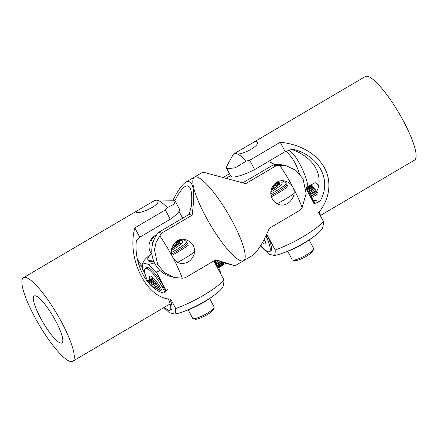 <?xml version="1.0" encoding="UTF-8"?>
<svg xmlns="http://www.w3.org/2000/svg" width="438" height="438" viewBox="0 0 438 438"><rect width="100%" height="100%" fill="white"/><g stroke="black" fill="none" stroke-linecap="round" stroke-linejoin="round"><path stroke-width="0.66" d="M35.577 295.847A27.282 5.875 59.5 0 1 54.547 318.919A27.282 5.875 59.5 0 1 61.922 342.981A27.282 5.875 59.5 0 1 60.597 343.096A27.282 5.875 59.5 0 1 41.632 320.019A27.282 5.875 59.5 0 1 34.252 295.957A27.282 5.875 59.5 0 1 35.577 295.847M163.588 292.984L163.883 293.06C147.168 289.589 133.574 263.671 136.382 240.626L139.755 237.21L170.262 219.257A27.282 5.437 -27.9 0 0 179.476 209.156L175.178 201.042L173.995 200.237L156.224 200.035A48.498 10.446 59.5 0 1 157.231 200.166L157.773 200.56C161.085 205.269 137.286 215.343 136.349 211.904C136.213 211.51 137.023 210.82 138.78 209.835L150.557 202.904C153.749 200.943 155.972 200.029 157.231 200.166A48.498 10.446 59.5 0 1 167.234 207.574L165.318 209.922L170.262 219.257M167.551 289.71L164.179 293.126M172.495 299.039C148.033 300.961 126.122 259.581 134.816 227.875L139.755 237.21M167.228 207.568L173.897 204.376L175.173 201.042M134.816 227.875L165.318 209.922M150.557 202.909L154.871 200.369A48.498 10.446 59.5 0 1 156.224 200.035M70.326 361.47A48.498 10.446 59.5 0 1 36.606 320.452A48.498 10.446 59.5 0 1 23.493 277.67A48.498 10.446 59.5 0 1 57.093 314.172A48.498 10.446 59.5 0 1 72.681 361.268A48.498 10.446 59.5 0 1 70.326 361.47M182.662 218.201L179.032 211.346M142.273 265.861A27.282 26.077 -76.4 0 1 137.318 258.935M156.727 234.763A12.127 11.591 103.6 0 0 150.409 252.08A12.127 11.591 103.6 0 0 151.521 253.799M183.133 239.345A12.127 11.591 -76.4 0 1 188.116 244.256M215.606 259.898L230.645 264.448L225.794 263.282M174.789 200.599C181.852 187.212 186.938 182.947 190.059 187.798C191.696 191.045 192.14 197.177 191.379 206.189L189.057 214.439L158.551 232.392A27.282 26.077 103.6 0 0 171.499 276.778L174.286 277.451L182.213 278.223M172.999 200.133C177.888 190.404 182.192 184.398 185.904 182.109C193.311 179.054 195.392 190.076 192.134 215.184L189.057 214.439M192.134 215.184L161.627 233.131L159.804 235.901A48.498 10.446 -120.5 0 1 172.895 257.522C167.721 248.965 175.83 236.766 185.712 239.674C192.857 242.209 195.627 247.196 194.029 254.642C191.225 261.267 186.555 264.136 180.018 263.243C176.941 262.444 174.565 260.533 172.895 257.522A48.498 10.446 -120.5 0 1 182.219 278.229L185.252 277.758L215.759 259.811L235.091 265.707L225.69 263.342M159.81 235.907L156.032 242.499L154.466 249.753L157.642 264.421L164.611 272.803L174.286 277.446M161.627 233.131L158.551 232.392M142.208 267.476L138.638 264.185M235.091 265.707L243.605 260.698A48.498 10.446 -120.5 0 0 228.012 213.602A48.498 10.446 -120.5 0 0 194.417 177.1A48.498 10.446 59.5 0 1 232.846 222.247A48.498 10.446 59.5 0 1 243.605 260.698A48.498 10.446 59.5 0 1 210.005 224.196A48.498 10.446 59.5 0 1 194.417 177.1L185.904 182.109M151.083 279.132A12.127 2.612 -120.5 0 0 151.061 279.137L150.869 278.891A12.428 2.677 -120.5 0 0 150.792 278.929A12.428 2.677 -120.5 0 0 150.716 278.979M152.774 279.833A12.127 2.612 -120.5 0 0 152.145 279.4L152.342 279.701A11.821 2.546 59.5 0 1 152.648 279.904M154.636 281.639A12.127 2.612 -120.5 0 0 153.711 280.665L153.891 280.988A11.821 2.546 59.5 0 1 154.559 281.689M156.667 284.202A12.127 2.612 -120.5 0 0 155.61 282.811L155.758 283.118A11.821 2.546 59.5 0 1 156.569 284.185L152.347 286.819M158.704 287.257A12.127 2.612 -120.5 0 0 157.653 285.625L157.751 285.888A11.821 2.546 59.5 0 1 158.556 287.142L158.852 287.366L155.567 289.304M160.587 290.542A12.127 2.612 -120.5 0 0 159.646 288.828L159.678 289.025A11.821 2.546 59.5 0 1 160.407 290.345L160.587 290.542M155.61 282.811L155.468 282.51A12.428 2.677 -120.5 0 0 154.707 281.596L149.878 284.443M155.468 282.51L150.721 285.302M153.711 280.665L153.535 280.353A12.428 2.677 -120.5 0 0 152.889 279.767L148.181 282.532M153.535 280.353L148.734 283.178M152.145 279.4L151.953 279.105A12.428 2.677 -120.5 0 0 151.477 278.897L147.256 281.382M151.953 279.105L147.518 281.711M150.869 278.891L147.064 281.13M159.646 288.828L159.607 288.637A12.428 2.677 -120.5 0 0 158.852 287.366M159.607 288.637L156.963 290.191M157.653 285.625L157.56 285.362A12.428 2.677 -120.5 0 0 156.766 284.218M157.56 285.362L153.475 287.766M156.569 284.185L152.243 286.731M155.758 283.118L151.219 285.79M158.556 287.142L155.255 289.085M157.751 285.888L153.941 288.127M160.407 290.345L158.89 291.237M159.678 289.025L157.335 290.405M152.342 279.701L147.967 282.275M153.891 280.988L149.221 283.731M215.31 261.393L217.117 260.331M215.918 262.543L218.847 260.824M216.826 264.256L221.404 261.563M217.303 265.16L222.745 261.962M217.954 266.392L223.413 263.183L223.051 262.548A11.821 2.546 -120.5 0 0 222.931 262.017M223.413 263.183A12.428 2.677 59.5 0 1 223.495 263.884L218.255 266.961M218.589 267.591L223.424 264.749L223.128 264.13A11.821 2.546 -120.5 0 0 223.134 264.092M223.424 264.749A12.428 2.677 59.5 0 1 223.254 265.083L218.688 267.771M223.051 262.05A12.127 2.612 59.5 0 1 223.232 262.866M223.336 263.977A12.127 2.612 59.5 0 1 223.276 264.442M218.272 266.988L223.128 264.13M217.615 265.746L223.051 262.548M215.929 262.559L218.869 260.829M216.492 263.632L220.478 261.289M215.02 260.845L216.295 260.095M214.127 307.531L213.481 309.485A10.611 2.113 152.1 0 1 208.499 313.86A10.611 2.113 152.1 0 1 195.124 319.209L193.147 318.645A12.127 2.42 -27.9 0 0 208.433 312.529A12.127 2.42 -27.9 0 0 214.127 307.531A12.127 2.42 -27.9 0 0 214.122 306.978L209.638 298.513M173.234 247.815L173.174 247.924A12.127 2.42 -27.9 0 0 173.963 247.432A12.127 2.42 -27.9 0 0 174.724 246.939L174.423 247.054A11.821 2.354 152.1 0 1 173.842 247.432A11.821 2.354 152.1 0 1 173.234 247.815L172.413 246.266M179.569 242.647A12.127 2.42 -27.9 0 0 179.689 242.313L179.471 242.455M178.277 244.212A12.127 2.42 -27.9 0 0 178.961 243.512L178.644 243.687A11.821 2.354 152.1 0 1 178.228 244.119M176.032 246.03A12.127 2.42 -27.9 0 0 177.248 245.105L176.925 245.258A11.821 2.354 152.1 0 1 175.999 245.964M171.63 248.833L171.614 248.833A12.127 2.42 -27.9 0 0 171.63 248.833L171.871 248.762A12.428 2.48 -27.9 0 0 173.114 248.034L172.309 246.512M171.871 248.762L171.701 248.439M174.724 246.939L175.019 246.824A12.428 2.48 -27.9 0 0 176.071 246.096L174.461 243.063M175.019 246.824L173.601 244.141M177.248 245.105L177.571 244.951A12.428 2.48 -27.9 0 0 178.326 244.3L176.673 241.179M177.571 244.951L175.873 241.749M178.961 243.512L179.279 243.336A12.428 2.48 -27.9 0 0 179.662 242.822L178.321 240.292M179.279 243.336L177.795 240.539M179.689 242.313L179.969 242.132A12.428 2.48 -27.9 0 0 179.952 241.809L179.005 240.024M179.969 242.132L178.879 240.068M188.209 309.858L192.693 318.327A12.127 2.42 -27.9 0 0 193.147 318.645M153.535 240.938A12.127 2.42 152.1 0 1 151.548 240.626A12.127 2.42 152.1 0 1 155.994 235.896M178.644 243.687L177.155 240.878M176.925 245.258L175.315 242.219M174.423 247.054L173.202 244.743M179.432 240.829A15.155 3.022 152.1 0 1 182.022 240.665A15.155 3.022 152.1 0 1 182.662 241.771A15.155 3.022 152.1 0 1 171.406 250.448M149.769 279.532A15.155 3.263 59.5 0 1 150.803 276.186A15.155 3.263 59.5 0 1 162.005 290.339M164.458 307.268A24.249 5.223 -120.5 0 0 169.993 310.219L171.263 309.469A24.249 5.223 -120.5 0 0 169.944 298.968M169.993 310.219A24.249 5.223 -120.5 0 0 168.291 298.782M214.773 260.386L218.786 267.957A24.249 5.223 59.5 0 1 221.13 274.67M218.786 267.957L214.116 260.774M151.909 253.673A24.249 4.834 -27.9 0 0 147.836 259.515L148.526 260.829A24.249 4.834 -27.9 0 0 149.55 261.491A24.249 4.834 -27.9 0 0 153.765 261.212M171.652 254.051A24.249 4.834 -27.9 0 0 187.749 243.61M147.836 259.515A24.249 4.834 -27.9 0 0 148.854 260.177A24.249 4.834 -27.9 0 0 153.262 259.86M171.422 252.496A24.249 4.834 -27.9 0 0 186.911 242.417M212.567 296.395A24.249 4.834 152.1 0 1 184.809 311.09M145.109 274.013L142.219 268.554L143.023 263.024A30.31 6.044 152.1 0 1 143.155 262.28A30.31 6.044 152.1 0 1 151.893 253.52M188.515 245.083A30.31 6.044 152.1 0 1 171.964 255.255M154.477 262.833A30.31 6.044 152.1 0 1 148.581 264.371L156.328 271.965A37.887 7.556 152.1 0 0 160.094 270.558M194.571 252.036A37.887 7.556 152.1 0 1 177.658 262.351M174.888 314.062C175.556 312.798 175.819 310.953 175.693 308.533A37.887 7.556 -27.9 0 0 224.01 280.101L223.588 284.804L223.073 286.375A30.31 6.044 -27.9 0 1 203.637 302.012A30.31 6.044 -27.9 0 1 174.888 314.062L169.331 312.716L163.905 307.591M175.693 308.533L170.65 299.017M166.363 290.914L156.328 271.965M213.853 260.928L224.01 280.101M143.023 263.024L148.581 264.371M165.887 290.241A24.249 5.223 -120.5 0 0 146.67 267.667L145.394 268.423A24.249 5.223 -120.5 0 0 147.458 280.725L147.524 280.851M164.973 292.327L160.5 283.879A24.249 5.223 -120.5 0 0 145.394 268.423M160.5 283.879L165.542 290.443M243.605 260.698L252.118 255.688C257.079 252.496 262.816 243.364 269.332 228.286L299.838 210.339L302.116 207.678L306.14 193.508L303.058 178.863L295.995 170.459L286.605 165.887L283.819 165.208A27.282 26.077 103.6 0 0 273.137 164.967L242.761 182.838M282.625 180.806A12.127 11.591 -76.4 0 1 287.607 185.717M268.357 161.54A27.282 26.077 -76.4 0 1 274.785 164.704M226.183 178.233L230.508 175.687M273.137 164.967L276.208 165.712L245.707 183.659L202.931 172.09L194.417 177.1M286.605 165.887L279.712 165.356L276.208 165.712M223.227 177.423L229.479 173.744M279.707 165.35A48.498 10.446 59.5 0 1 292.798 186.971C297.824 195.49 288.314 207.36 279.504 204.705C276.433 203.9 274.057 201.995 272.387 198.978C267.213 190.421 275.327 178.217 285.209 181.135C288.565 182.005 291.095 183.949 292.798 186.971A48.498 10.446 59.5 0 1 302.116 207.678M318.7 185.602A12.127 2.612 -120.5 0 0 314.725 182.821L310.641 185.225M311.199 185.854A11.821 2.546 -120.5 0 0 311.079 185.805L310.881 185.52A12.127 2.612 59.5 0 1 311.369 185.756M313.033 187.272A11.821 2.546 -120.5 0 0 312.48 186.752L312.289 186.435A12.127 2.612 59.5 0 1 313.121 187.223M314.09 188.285A12.127 2.612 59.5 0 1 315.119 189.555L315.042 189.577A11.821 2.546 -120.5 0 0 314.249 188.603L313.931 187.973A12.428 2.677 59.5 0 0 313.203 187.174L307.575 190.486M316.515 191.598A11.821 2.546 -120.5 0 0 316.22 191.171L316.105 190.886A12.127 2.612 59.5 0 1 316.554 191.532M310.881 185.52L310.684 185.241A12.428 2.677 59.5 0 0 310.285 185.175L305.91 187.749M305.948 188.028L310.684 185.241M306.293 188.74L311.511 185.668A12.428 2.677 59.5 0 1 312.102 186.123L312.289 186.435M306.709 189.298L312.102 186.123M308.188 191.357L313.931 187.973M309.305 193.005L315.119 189.555M315.201 189.534A12.428 2.677 59.5 0 1 315.99 190.607L316.105 190.886M310.033 194.111L315.99 190.607M311.226 196.104L317.298 192.528M311.911 197.396L318.076 193.766M309.841 185.438L305.905 187.705M310.361 194.62L316.22 191.171M311.1 195.863L317.035 192.37M308.582 191.937L314.249 188.603M309.283 192.966L315.042 189.577M307.142 189.889L312.48 186.752M306.233 188.658L311.079 185.805M313.619 248.992L312.973 250.947A10.611 2.113 152.1 0 1 307.991 255.316A10.611 2.113 152.1 0 1 294.615 260.665L292.639 260.101A12.127 2.42 -27.9 0 0 307.925 253.991A12.127 2.42 -27.9 0 0 313.619 248.992A12.127 2.42 -27.9 0 0 313.613 248.439L309.129 239.969M272.726 189.271L272.666 189.38A12.127 2.42 -27.9 0 0 273.46 188.887A12.127 2.42 -27.9 0 0 274.215 188.395L273.92 188.515A11.821 2.354 152.1 0 1 273.334 188.893A11.821 2.354 152.1 0 1 272.726 189.271L271.905 187.721M279.061 184.108A12.127 2.42 -27.9 0 0 279.181 183.774L278.962 183.916M277.769 185.668A12.127 2.42 -27.9 0 0 278.453 184.967L278.135 185.148A11.821 2.354 152.1 0 1 277.719 185.575M275.524 187.491A12.127 2.42 -27.9 0 0 276.739 186.561L276.416 186.719A11.821 2.354 152.1 0 1 275.491 187.426M271.106 190.3A12.127 2.42 -27.9 0 0 271.122 190.289L271.363 190.223A12.428 2.48 -27.9 0 0 272.606 189.495L271.801 187.973M271.363 190.223L271.193 189.895M274.215 188.395L274.511 188.28A12.428 2.48 -27.9 0 0 275.562 187.557L273.958 184.524M274.511 188.28L273.093 185.602M276.739 186.561L277.062 186.407A12.428 2.48 -27.9 0 0 277.818 185.761L276.164 182.635M277.062 186.407L275.365 183.21M278.453 184.967L278.771 184.792A12.428 2.48 -27.9 0 0 279.154 184.283L277.812 181.748M278.771 184.792L277.287 181.994M279.181 183.774L279.46 183.588A12.428 2.48 -27.9 0 0 279.444 183.27L278.497 181.48M279.46 183.588L278.371 181.529M287.7 251.319L292.184 259.783A12.127 2.42 -27.9 0 0 292.639 260.101M278.135 185.148L276.646 182.339M276.416 186.719L274.807 183.681M273.92 188.515L272.693 186.205M278.924 182.285A15.155 3.022 152.1 0 1 281.514 182.126A15.155 3.022 152.1 0 1 282.16 183.226A15.155 3.022 152.1 0 1 270.898 191.91M260.856 245.307A24.249 5.223 -120.5 0 0 269.485 251.68L270.761 250.93A24.249 5.223 -120.5 0 0 266.676 234.237M266.353 234.916L267.421 239.378L265.74 236.202M269.485 251.68A24.249 5.223 -120.5 0 0 267.421 239.378M319.258 211.855A24.249 5.223 59.5 0 1 320.627 216.131M271.144 195.512A24.249 4.834 -27.9 0 0 287.24 185.066M270.919 193.957A24.249 4.834 -27.9 0 0 286.403 183.878M312.059 237.85A24.249 4.834 152.1 0 1 284.3 252.551M288.007 186.539A30.31 6.044 152.1 0 1 271.456 196.717M294.062 193.492A37.887 7.556 152.1 0 1 277.15 203.812M274.38 255.518C275.048 254.259 275.316 252.414 275.184 249.994A37.887 7.556 -27.9 0 0 323.501 221.562L323.08 226.265L322.565 227.831A30.31 6.044 -27.9 0 1 303.129 243.468A30.31 6.044 -27.9 0 1 274.38 255.518L268.822 254.177L261.07 246.578L260.61 245.707M275.184 249.994L266.753 234.073M306.009 188.521L314.062 203.73M318.716 212.523L323.501 221.562M314.024 203.046L310.843 195.381L315.064 203.352M305.987 188.335A24.249 5.223 59.5 0 1 310.843 195.381M264.536 238.633A15.155 3.263 59.5 0 1 265.291 243.128A15.155 3.263 59.5 0 1 262.313 242.8M307.941 186.506C306.272 174.225 295.968 154.028 288.965 150.212M291.292 149.331C298.716 151.608 310.608 158.019 315.902 168.351C321.24 178.135 319.138 189.074 315.261 193.415M226.457 168.028L227.568 168.718L235.321 167.781L246.309 161.036A48.498 10.446 -120.5 0 0 236.312 153.634L235.841 153.366C235.704 152.966 236.515 152.276 238.272 151.296L250.049 144.365C254.073 141.879 256.482 141.096 257.265 142.021C260.238 146.013 240.188 156.01 236.312 153.634A48.498 10.446 -120.5 0 0 233.958 153.837A48.498 10.446 -120.5 0 0 233.011 154.849L226.851 166.09L226.457 168.028L230.749 176.142A27.282 5.437 -27.9 0 0 254.659 169.599L285.165 151.647L292.469 149.177C319.116 155.047 332.623 180.943 319.795 201.562L312.962 204.146M319.795 201.562L313.285 199.991M299.384 173.612C296.526 164.299 292.086 156.864 286.047 151.313M246.315 161.042L249.72 160.259L280.227 142.312L285.165 151.647M249.72 160.264L254.659 169.599M280.227 142.312C299.899 143.971 317.123 154.001 324.684 168.208C332.179 182.443 329.557 199.98 317.906 213.481M320.452 215.48L414.529 160.127A48.498 10.446 -120.5 0 0 398.936 113.031A48.498 10.446 -120.5 0 0 365.336 76.53L250.049 144.365M138.78 209.835L23.493 277.67M170.097 303.95L72.681 361.268M153.218 277.851L151.055 279.126M150.792 278.929L147.059 281.125M223.396 264.694L226.249 263.014M180.828 244.097L179.832 242.219M152.846 243.068L151.548 240.626M143.155 262.28L142.635 263.851M265.006 240.21L263.129 241.316M280.32 185.559L279.324 183.681M233.958 153.837L238.277 151.296"/></g></svg>
